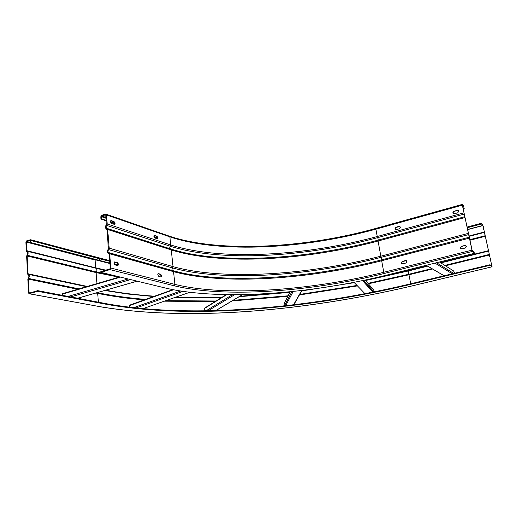 <?xml version="1.0" encoding="UTF-8"?>
<svg xmlns="http://www.w3.org/2000/svg" width="518" height="518" viewBox="0 0 518 518"><rect width="100%" height="100%" fill="white"/><g stroke="black" fill="none" stroke-linecap="round" stroke-linejoin="round"><path stroke-width="0.78" d="M62.264 295.305L62.905 293.628M129.124 307.252L129.61 305.16L172.759 289.659M204.001 310.858L204.539 308.152L226.269 294.651M284.045 305.866L284.434 303.017M365.099 280.083L373.472 289.594L374.41 291.861M439.452 262.004L453.606 270.966L454.623 273.232M37.73 291.304L37.697 290.63L29.487 293.097L29.073 292.709L28.36 279.144L29.507 276.055L28.076 273.776L27.137 255.976L28.276 252.913L26.858 250.699L26.405 242.081L26.761 241.466L30.316 240.365L30.594 242.819L31.106 242.644L30.607 239.75L26.729 240.812L25.9 242.256L26.353 250.867L27.765 253.082L26.632 256.145L27.564 273.938L28.989 276.217L27.842 279.306L28.555 292.864L29.021 293.732L37.73 291.304L106.792 304.39C190.922 319.302 304.953 309.343 408.404 284.894L408.301 284.369L489.97 264.743L492.048 266.815L482.918 225.155L481.63 223.206L482.044 225.667L481.772 223.75L482.789 225.032L491.893 265.922L489.97 264.743M490.093 265.287L408.404 284.894M37.697 290.63L106.74 303.781C190.864 318.777 304.875 308.838 408.301 284.369M30.594 242.819L109.874 263.39M31.106 242.644L109.855 263.131M118.098 264.853L114.206 264.07M482.044 225.667L467.612 229.461M482.174 225.783L467.644 229.603M114.368 264.342L118.072 265.08M173.983 271.782L174.78 271.827M474.76 253.224L472.125 250.285L462.393 205.355L463.396 205.989L464.16 208.54L463.273 205.413L462.224 204.429L471.976 250.162L472.461 251.411L474.76 253.224L387.438 274.941C310.237 294.069 220.538 300.945 165.643 288.092L100.842 272.339L109.939 269.6L110.858 268.059L109.674 253.807L108.54 252.557C107.776 251.677 107.822 250.699 108.67 249.618L109.207 248.167L107.653 229.487L106.481 228.237L107.194 223.944L106.443 214.905L106.125 214.199L105.355 214.057L101.67 215.307L100.777 216.835L100.958 219.043L101.522 218.849L101.34 216.641L101.722 215.987L105.737 214.795L106.358 224.851C105.212 226.308 105.128 227.635 106.112 228.846L107.084 229.675L108.359 249.074C107.174 250.582 107.116 251.955 108.184 253.185L109.097 253.988L110.276 268.233L109.881 268.894L100.783 271.633L100.842 272.339M406.96 261.467L405.976 263.008L402.687 263.837L401.243 262.917L402.221 261.389L405.503 260.554L406.96 261.467M466.297 246.413L465.261 248.005L461.745 248.899L460.178 247.967L461.208 246.38L464.724 245.487L466.297 246.413M161.04 276.988L158.735 276.385L157.744 274.78L158.23 273.621L160.761 274.249L161.752 275.841L161.04 276.988M117.8 265.637L115.087 264.931L113.954 263.17L114.543 261.94L117.541 262.678L118.667 264.42L117.8 265.637L118.091 264.594L116.971 262.853L114.225 262.121M406.475 260.722L402.408 261.493L401.521 263.306L401.929 263.785M465.928 245.778L464.873 245.603L461.363 246.497L460.321 248.018L460.716 248.744M400.019 226.593L395.927 227.396L394.962 228.917L395.357 229.584M458.469 210.696L457.349 210.496L453.897 211.448L452.874 212.969L453.172 213.571M114.342 224.43L114.562 223.491L113.455 221.723L110.684 220.797M154.079 235.47L156.909 236.078L157.886 237.697L157.433 238.766L156.371 236.247L154.079 235.47M160.994 276.981L161.202 275.997L160.217 274.404L157.951 273.795M464.011 208.391L463.105 208.644M464.16 208.54L463.144 208.819M100.958 219.043L106.352 220.849M110.574 222.267L114.569 223.608M154.008 236.849L157.355 237.976M101.522 218.849L106.319 220.461M110.476 221.859L114.523 223.226M153.917 236.473L157.304 237.613M111.338 220.629L114.018 221.536L115.132 223.303L114.595 224.436L111.584 223.517L110.463 221.736L111.338 220.629L110.774 220.817M157.181 238.746L154.888 237.982L153.904 236.357L154.623 235.301M400.395 227.247L399.43 228.775L396.192 229.662L394.839 229.027L395.739 227.272L398.97 226.379L400.395 227.247M458.741 211.234L457.724 212.814L454.267 213.759L452.726 212.885L453.742 211.305L457.193 210.353L458.741 211.234M128.16 278.982L68.098 296.419M62.374 294.153L120.487 277.117M70.726 296.924L130.633 279.584M137.102 281.151L77.609 298.232M180.555 291.045L133.43 307.757M129.26 305.659L173.465 289.795M135.93 308.035L182.964 291.414M189.627 292.307L142.748 308.709M232.414 294.703L206.041 310.826M204.189 308.65L226.742 294.658M208.132 310.794L234.583 294.703M242.528 294.625L215.708 310.612M291.88 291.569L284.524 305.814M284.214 303.451L290.164 291.744M285.716 305.685L293.169 291.433M301.677 290.494L293.602 304.785M365.009 293.712L354.027 282.336M362.522 280.626L372.908 292.165M374.028 291.938L363.72 280.374M444.127 275.757L426.269 265.281M434.971 263.118L452.285 273.795M453.774 273.439L436.564 262.723M29.52 293.771L99.093 306.52C187.367 321.6 304.234 311.234 411.039 286.143L492.016 266.802M99.093 306.52L29.39 293.803M106.74 303.781L106.792 304.39M30.128 292.903L29.073 292.709M28.36 279.144L77.616 289.264M95.901 293.026L97.701 293.395L98.381 302.188M28.613 278.457L78.982 288.863M97.248 292.638L97.928 292.78L97.701 293.395C112.335 296.361 127.868 298.517 144.315 299.877M98.291 292.34L97.928 292.78C112.892 295.83 128.801 298.031 145.655 299.398M431.824 268.596L408.793 274.262L367.961 283.34M357.031 285.45L299.715 294.412M288.099 295.797L233.1 300.33M216.045 301.003L165.838 300.673M368.369 283.793L408.974 274.773L408.171 271.018L365.481 280.523M354.338 282.66L301.703 290.915M289.853 292.353L239.141 296.723M221.646 297.526L174.592 297.61M153.626 296.529L127.247 293.971L104.811 290.469M28.393 274.281L86.506 286.655M87.289 286.428L28.076 273.776M27.137 255.976L96.089 272.578L96.944 283.592M27.389 255.296L96.316 271.969L96.089 272.578L118.862 277.162M105.037 270.351L96.031 268.272L97.106 269.833L96.316 271.969L116.336 276.107M27.176 251.185L95.947 268.233L27.085 251.146M26.405 242.081L95.118 260.068L95.72 267.825L26.858 250.699M105.763 270.137L95.72 267.825L95.947 268.233L105.057 270.351M95.182 259.764L109.887 263.526M114.433 264.439L118.065 265.119M484.343 232.012L469.308 235.904M482.044 225.226L482.789 225.032M484.382 232.42L469.399 236.299M485.12 235.742L469.826 239.679M469.943 240.222L485.295 236.286M427.201 265.883L408.178 270.603L408.029 269.82M406.643 262.594L406.267 260.651M427.7 266.174L408.171 271.018L408.178 270.603L365.177 280.18M303.917 290.229L301.942 290.481M290.067 291.932L239.879 296.29M222.326 297.105L175.634 297.241M154.558 296.199C137.393 295.046 121.089 293.052 105.646 290.229M488.493 250.66L440.397 262.607M488.532 251.081L440.876 262.904M489.283 254.455L444.813 265.397M410.703 283.793L408.974 274.773L432.504 268.991M445.461 265.805L489.458 254.992M164.381 301.178L215.125 301.573M232.109 300.919L287.814 296.361M299.398 294.982L357.465 285.904M491.893 265.922L491.563 265.999M482.608 224.547L481.934 224.728M30.575 242.463L26.761 241.466M30.989 240.527L99.424 258.735L99.573 260.645M98.692 257.938L99.424 258.735L109.699 261.253M114.141 262.225L116.239 262.658M467.242 227.752L481.662 223.944M169.049 236.046L169.878 236.868C220.111 253.775 304.5 248.918 375.9 229.157L376.081 228.406M463.901 212.872L377.246 236.512L375.9 229.157L462.244 205.212M471.976 250.162L383.78 272.287L381.669 260.755L469.373 238.138M109.674 253.807L173.562 271.665L174.903 284.388L110.858 268.059M108.67 249.618L172.552 267.916L171.957 269.528L173.562 271.665C224.087 285.36 309.194 279.403 381.669 260.755L381.76 258.728L380.834 256.183L378.069 241.019L378.166 239.057L377.246 236.512C305.594 256.021 221.037 261.13 170.733 244.962L107.194 223.944M384.311 273.459L383.78 272.287C310.904 290.527 225.544 296.885 174.903 284.388L174.08 285.755C225.149 298.193 310.975 291.751 384.311 273.459L472.461 251.411M109.939 269.6L174.08 285.755M160.761 274.249L160.217 274.404M157.971 273.769L158.463 273.627M117.541 262.678L116.971 262.853M114.258 262.127L114.841 261.953M105.407 214.737L105.802 214.873M463.396 205.989L462.58 206.216M106.073 217.469L101.722 215.987M462.703 206.779L463.604 206.527M106.443 214.905L169.878 236.868L170.733 244.962L169.671 247.837L171.257 249.922L173.025 266.628L109.207 248.167M464.296 214.07L377.654 237.645C305.691 257.181 220.836 262.348 170.26 246.238L106.663 225.382M170.649 249.022C181.837 252.564 194.606 255.089 208.948 256.591C258.793 261.784 321.918 255.283 378.108 240.145L464.86 216.679M107.653 229.487L171.257 249.922C221.607 265.63 306.261 260.366 378.069 241.019L464.918 217.566M468.337 233.372L380.834 256.183C308.514 275 223.511 280.788 173.025 266.628L172.552 267.916C223.316 282.012 308.618 276.152 381.248 257.316L468.732 234.57M108.929 252.752L172.844 270.713C182.064 273.271 192.411 275.181 203.891 276.431C254.927 281.915 322.125 275.188 381.708 259.855L469.308 237.218M107.019 228.496L170.551 248.996M114.018 221.536L113.455 221.723M156.909 236.078L156.371 236.247M101.34 216.641L106.138 218.272M77.7 298.251L137.186 281.177M62.736 293.635L119.684 276.923M142.838 308.715L189.718 292.32M215.844 310.612L242.677 294.619M293.861 304.752L301.955 290.462M373.763 291.99L363.442 280.432M444.062 275.77L426.21 265.3M453.71 273.452L436.493 262.743M492.048 266.815L411.098 286.156C304.26 311.214 187.658 321.659 98.964 306.546M104.83 290.462L127.247 293.971L104.746 290.488M86.409 286.687L28.632 274.385M86.532 286.648L28.322 274.249M104.966 270.377L27.48 251.327M481.623 223.206L467.094 227.052M109.648 260.619L30.607 239.75M106.125 214.199L169.567 236.227C219.541 252.959 304.409 248.297 375.977 228.386M375.99 228.38L462.211 204.429M107.265 228.645L170.882 249.164C181.928 252.603 194.619 255.083 208.948 256.591C194.496 255.083 181.565 252.48 170.144 248.782L106.481 228.237M109.24 252.907L173.135 270.856C182.213 273.323 192.463 275.181 203.891 276.431C192.346 275.175 181.876 273.206 172.481 270.538L108.54 252.557"/></g></svg>
